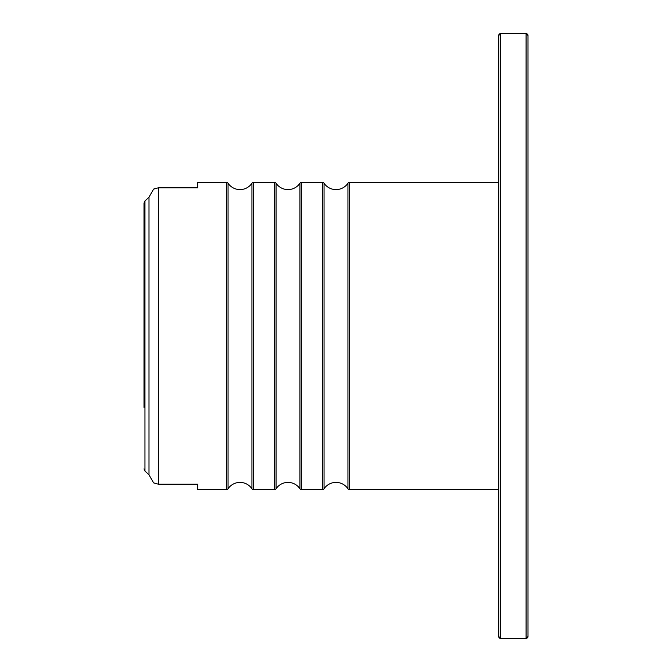 <?xml version="1.0" encoding="UTF-8"?>
<svg xmlns="http://www.w3.org/2000/svg" width="672" height="672" viewBox="0 0 672 672"><rect width="100%" height="100%" fill="white"/><g stroke="black" fill="none" stroke-linecap="round" stroke-linejoin="round"><path stroke-width="1.01" d="M498.716 489.602L349.532 489.602A1.924 1.924 0 0 1 347.945 488.754A14.398 14.398 0 0 0 324.055 488.754A1.924 1.924 0 0 1 322.468 489.602L301.535 489.602A1.924 1.924 0 0 1 299.939 488.754A14.398 14.398 0 0 0 276.058 488.754A1.924 1.924 0 0 1 274.47 489.602L253.537 489.602A1.924 1.924 0 0 1 251.941 488.754A14.398 14.398 0 0 0 228.06 488.754L228.06 183.246A14.398 14.398 0 0 0 251.941 183.246A1.924 1.924 0 0 1 253.537 182.398L274.47 182.398A1.924 1.924 0 0 1 276.058 183.246A14.398 14.398 0 0 0 299.939 183.246A1.924 1.924 0 0 1 301.535 182.398L322.468 182.398A1.924 1.924 0 0 1 324.055 183.246A14.398 14.398 0 0 0 347.945 183.246A1.924 1.924 0 0 1 349.532 182.398L498.716 182.398M228.06 183.246A1.924 1.924 0 0 0 226.464 182.398L197.761 182.398L197.761 187.79L197.761 182.398M228.06 488.754A1.924 1.924 0 0 1 226.464 489.602L226.464 182.398M197.761 484.21L197.761 489.602L197.761 484.21L158.399 484.21L153.602 482.882L148.999 474.877L144.959 471.022L144.001 468.896L144.959 471.022L144.959 200.978L144.001 203.104L144.001 264.6M197.761 489.602L226.464 489.602M144.001 407.4L144.001 203.104L144.959 200.978L148.999 197.123L153.602 189.118L158.399 187.79L197.761 187.79M155.887 188.135L153.602 189.118L148.999 197.123L148.999 474.877L153.602 482.882M498.716 35.524A1.924 1.924 180 0 1 500.64 33.6L498.716 35.524L498.716 636.476A1.924 1.924 -0 0 0 500.64 638.4L526.084 638.4A1.924 1.924 -0 0 0 527.999 636.476L527.999 35.524A1.924 1.924 180 0 0 526.084 33.6L526.084 638.4L527.999 636.476M498.716 493.559L498.716 178.441M498.716 636.476L500.64 638.4L500.64 33.6L526.084 33.6L527.999 35.524M276.058 488.754L276.058 183.246M324.055 488.754L324.055 183.246M253.537 489.602L253.537 182.398M251.941 488.754L251.941 183.246M274.47 489.602L274.47 182.398M301.535 489.602L301.535 182.398M299.939 488.754L299.939 183.246M322.468 489.602L322.468 182.398M349.532 489.602L349.532 182.398M347.945 488.754L347.945 183.246M158.399 187.79L158.399 484.21"/></g></svg>
